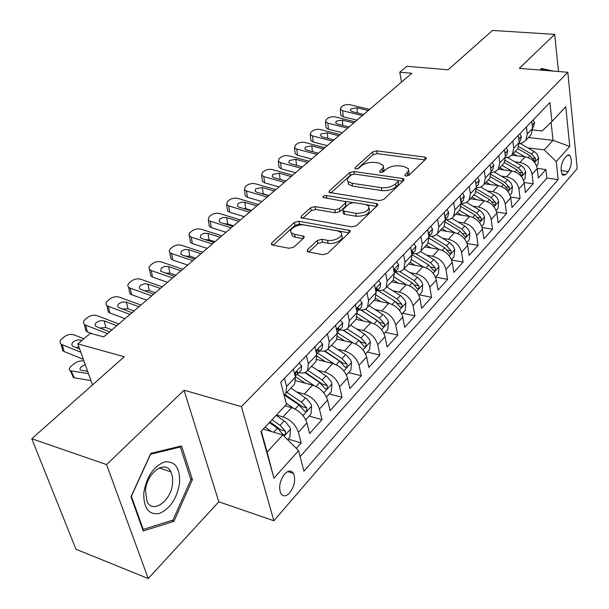 <?xml version="1.0" encoding="UTF-8"?>
<svg xmlns="http://www.w3.org/2000/svg" width="609" height="609" viewBox="0 0 609 609"><rect width="100%" height="100%" fill="white"/><g stroke="black" fill="none" stroke-linecap="round" stroke-linejoin="round"><path stroke-width="0.91" d="M405.929 176.047L409.004 175.225L425.904 158.979L426.178 157.777L424.724 157.122L376.712 150.857L372.51 151.961L355.131 167.627L354.918 168.556L355.801 168.944L358.808 168.145L361.084 166.082C364.783 163.258 369.343 162.055 374.771 162.466L378.737 163.014L383.327 165.412L383.084 167.787L379.803 171.106L379.597 172.027L380.534 172.446L383.571 171.639L385.824 169.546C389.501 166.668 394.114 165.45 399.664 165.876L403.744 166.432L408.426 168.716L408.334 171.335L405.13 174.684L404.939 175.598L405.929 176.047M289.755 492.795C294.543 486.066 295.791 479.61 293.508 473.421C291.262 470.087 288.308 470.277 284.647 473.992C279.828 480.63 278.526 487.093 280.741 493.374C283.033 496.845 286.04 496.655 289.755 492.795M307.56 249.591L307.286 251.418L308.458 251.943L322.869 254.691L327.665 253.405L349.733 232.196L350 230.529L298.897 221.227L294.337 222.445L271.759 242.801L271.447 244.612L272.52 245.084L289.267 248.282L293.987 247.018L303.685 238.05L303.982 236.307L294.52 234.275L291.505 232.942C287.6 229.662 297.771 223.594 304.607 225.064L337.432 230.857L340.812 232.394C344.61 235.782 334.478 241.826 327.482 240.296L321.91 239.276L317.205 240.532L307.56 249.591L308.085 251.852M558.476 71.519L554.692 34.37L492.506 30.45L448.117 69.784L406.827 66.29L399.793 72.22L411.806 73.278L103.736 336.891L90.368 333.313L77.823 343.902L92.499 384.911M106.583 464.591L148.231 578.55L218.806 501.778L184.047 390.217L106.583 464.591L31.767 438.731L124.297 356.737L77.823 343.902M184.047 390.217L241.408 406.637L567.816 72.273L577.233 168.586L273.867 520.764L241.408 406.637M554.692 34.37L519.302 68.353L567.816 72.273M379.331 200.612L383.845 199.409L403.584 180.431L403.858 179.107L402.45 178.467L353.875 171.51L349.566 172.651L329.302 190.914L328.989 192.383L379.331 200.612M377.397 205.598L356.547 225.642L351.895 226.891L301.006 217.778L301.318 216.149L310.575 207.806L315.059 206.611L334.798 209.877L339.327 208.674L345.273 203.155L345.569 201.655L323.006 197.445C322.831 196.258 323.935 195.634 326.325 195.573L376.316 203.497L377.671 204.114L377.397 205.598M148.231 578.55L75.98 549.249L31.767 438.731M296.324 448.384L301.181 442.956L288.186 439.104M276.44 415.034L283.018 416.906C290.676 419.768 295.807 424.892 298.425 432.276L306.928 422.882L309.616 433.532L322.024 419.677L309.136 416.061M296.735 391.983L304.325 394.031C311.907 396.748 316.939 401.765 319.436 409.073L327.604 400.052L330.131 410.618L342.052 397.296L329.279 393.901M317.487 370.181L324.795 372.046C332.308 374.626 337.249 379.544 339.624 386.784L347.48 378.113L349.848 388.588L361.32 375.776L348.66 372.586M337.432 349.208L344.488 350.898C351.918 353.357 356.775 358.176 359.044 365.347L366.603 356.996L368.826 367.394L379.871 355.055L367.326 352.063M356.623 329.005L363.436 330.55C370.797 332.895 375.563 337.614 377.732 344.717L385.01 336.678L387.096 346.978L397.738 335.095L385.299 332.293M375.098 309.539L381.691 310.955C388.976 313.186 393.658 317.814 395.728 324.841L402.747 317.099L404.703 327.315L414.957 315.858L402.64 313.224M392.889 290.767L399.276 292.061C406.492 294.193 411.09 298.737 413.077 305.695L419.837 298.227L421.679 308.352L431.575 297.299L419.365 294.832M410.047 272.657L416.244 273.844C423.384 275.877 427.906 280.338 429.802 287.227L436.333 280.018L438.054 290.059L447.607 279.386L435.511 277.072M426.597 255.179L432.618 256.267C439.683 258.201 444.128 262.578 445.948 269.399L452.251 262.441L453.865 272.39L463.091 262.083L451.581 259.997M442.576 238.294L448.43 239.291C455.425 241.141 459.795 245.442 461.538 252.187L467.621 245.473L469.143 255.331L478.057 245.366L467.141 243.493M458.006 221.965L463.7 222.886C470.628 224.652 474.929 228.877 476.603 235.561L482.48 229.068L483.904 238.835L492.529 229.205L482.145 227.522M472.927 206.185L478.468 207.03C485.327 208.72 489.56 212.868 491.159 219.484L496.853 213.203L498.185 222.886L506.528 213.561L496.632 212.046M487.352 190.914L492.757 191.69C499.547 193.304 503.712 197.385 505.249 203.931L510.753 197.849L512.002 207.448L520.086 198.42L510.624 197.057M501.314 176.13L506.581 176.838C513.303 178.384 517.399 182.395 518.883 188.881L524.212 182.997L525.384 192.505L533.21 183.758L532.083 174.303C530.66 167.886 526.625 163.943 519.972 162.466L514.826 161.811M524.143 182.525L533.21 183.758M306.928 422.882C304.363 415.528 299.27 410.443 291.642 407.642L285.088 405.815M327.604 400.052C325.16 392.767 320.159 387.796 312.607 385.132L295.753 380.694M347.48 378.113C345.151 370.896 340.241 366.024 332.765 363.489L316.886 359.538M366.603 356.996C364.372 349.855 359.561 345.082 352.154 342.669L336.952 339.099M385.01 336.678C382.878 329.606 378.151 324.924 370.82 322.625L356.021 319.337M402.747 317.099C400.707 310.095 396.056 305.505 388.801 303.312L374.132 300.237M419.837 298.227C417.888 291.292 413.321 286.786 406.142 284.7L391.595 281.815M436.333 280.018C434.461 273.159 429.977 268.729 422.859 266.742L408.456 264.04M452.251 262.441C450.462 255.651 446.047 251.304 439.005 249.408L424.724 246.881M467.621 245.473C465.908 238.743 461.569 234.48 454.603 232.661L440.452 230.301M482.48 229.068C480.836 222.407 476.565 218.212 469.668 216.477L455.646 214.269M496.853 213.203C495.277 206.611 491.067 202.493 484.246 200.833L470.354 198.77M510.753 197.849C509.238 191.333 505.105 187.275 498.345 185.692L484.581 183.766M524.212 182.997C522.758 176.534 518.685 172.553 511.994 171.038L498.352 169.233M566.781 155.79L564.101 158.812C560.638 164.978 560.189 170.467 562.746 175.285L565.738 174.6L568.387 171.54C571.821 165.351 572.247 159.878 569.674 155.12L566.781 155.79M261.284 431.18L267.1 452.106L282.842 434.933L298.555 450.614L303.921 471.199L558.171 179.586L556.245 161.598L544.248 149.883L527.919 147.934M298.555 450.614L273.951 478.217L260.972 431.515L286.489 404.323L280.734 382.231L549.919 102.502L551.952 121.48L565.769 106.758L569.75 146.457L556.245 161.598M298.966 372.617L298.966 372.617C302.924 373.561 305.794 372.822 307.583 370.417L315.995 361.54L316.794 354.781L314.876 346.749M319.763 350.814L319.771 350.822C323.699 351.69 326.561 350.913 328.373 348.493L336.457 339.967L337.34 333.23L335.544 325.275M339.761 329.857L339.769 329.865C343.659 330.672 346.521 329.857 348.348 327.421L356.128 319.223L357.095 312.516L355.405 304.629M358.998 309.699L359.005 309.699C362.865 310.453 365.72 309.608 367.57 307.157L375.045 299.27L376.088 292.594L374.505 284.784M377.519 290.287L377.527 290.287C381.348 290.988 384.195 290.112 386.06 287.654L393.262 280.056L394.373 273.411L392.889 265.676M395.363 271.591L395.37 271.591C399.161 272.238 401.993 271.332 403.874 268.873L410.816 261.55L411.989 254.943L410.595 247.284M412.567 253.557L412.575 253.557C416.328 254.159 419.152 253.23 421.04 250.763L427.739 243.707L428.964 237.137L427.663 229.547M429.162 236.163L429.17 236.17C432.892 236.718 435.701 235.767 437.597 233.3L444.06 226.495L445.339 219.956L444.121 212.45M300.13 456.666L546.882 178.087L545.923 169.553L538.341 178.026L537.245 168.602C535.851 162.207 531.84 158.287 525.217 156.84L511.773 155.173M519.302 143.534L523.017 142.628L525.788 140.306L527.287 134.003L526.442 126.893M529.777 136.104L531.071 134.734L532.578 128.453L531.756 121.374M284.494 378.326L286.588 386.456L285.933 393.247L284.053 394.967M293.462 385.307L294.695 384.005L295.403 377.222L293.355 369.115M306.373 355.587L308.344 363.649L307.583 370.417M327.376 333.755L329.225 341.748L328.373 348.493M347.556 312.79L349.284 320.699L348.348 327.421M366.953 292.632L368.574 300.465L367.57 307.157M385.619 273.235L387.141 281L386.06 287.654M403.592 254.562L405.015 262.251L403.874 268.873M420.91 236.566L422.243 244.179L421.04 250.763M437.605 219.217L438.861 226.754L437.597 233.3M453.713 202.477L454.893 209.945L453.583 216.454C451.688 218.897 448.909 219.879 445.248 219.385M458.524 211.239L459.818 209.877L461.142 203.383L460.001 195.938M469.265 186.316L470.369 193.708L469.014 200.178C467.202 202.523 464.576 203.543 461.12 203.223M473.741 195.192L475.043 193.822L476.413 187.366L475.34 180.005M484.292 170.703L485.32 178.026L483.927 184.451C482.191 186.704 479.702 187.747 476.436 187.572M488.456 179.678L489.75 178.308L491.159 171.898L490.154 164.605M498.809 155.615L499.776 162.862L498.345 169.249L495.323 171.669L491.219 172.423M502.676 164.674L503.978 163.303L505.424 156.939L504.48 149.715M512.854 141.014L513.76 148.2L512.291 154.541L509.398 156.909L505.5 157.754M516.447 150.157L517.741 148.794L519.226 142.468L518.343 135.312M518.883 188.881L520.086 198.42M505.249 203.931L506.528 213.561M491.159 219.484L492.529 229.205M476.603 235.561L478.057 245.366M461.538 252.187L463.091 262.083M445.948 269.399L447.607 279.386M429.802 287.227L431.575 297.299M413.077 305.695L414.957 315.858M395.728 324.841L397.738 335.095M377.732 344.717L379.871 355.055M359.044 365.347L361.32 375.776M339.624 386.784L342.052 397.296M319.436 409.073L322.024 419.677M298.425 432.276L301.181 442.956M282.842 434.933L263.21 429.132M544.248 149.883L553.018 140.321L551.084 122.318M528.437 137.512L553.018 140.321L569.75 146.457M532.647 129.923L542.132 130.973L551.952 121.48M218.806 501.778L273.867 520.764M399.793 72.22L401.498 82.101M537.229 168.434L545.923 169.553M546.882 178.087L558.171 179.586M442.766 227.857L444.06 226.495M426.445 245.069L427.739 243.707M409.53 262.905L410.816 261.55M391.983 281.411L393.262 280.056M373.774 300.618L375.045 299.27M354.857 320.562L356.128 319.223M335.201 341.291L336.457 339.967M314.746 362.857L315.995 361.54M273.951 478.217L267.1 452.106M553.642 71.131L541.157 68.482L540.541 70.073M143.237 530.987L173.946 521.319L192.406 479.656L181.543 445.925L150.849 453.347L130.965 496.777L143.237 530.987M190.701 479.077L192.406 479.656M171.677 520.489L173.946 521.319M407.246 176.001L409.202 173.276L408.639 170.649M383.411 167.056L383.99 169.683L382.033 172.362M424.93 159.923L377.237 153.628L373.043 154.732L357.491 168.807M351.758 174.593L350.137 175.461L330.748 193M402.686 181.299L398.058 180.629M397.89 181.604L398.088 180.667L397.106 180.226L354.423 174.052L351.401 174.859L348.949 177.074C347.237 178.696 346.909 180.173 347.967 181.512L352.002 183.286L381.303 187.671C386.997 188.158 391.724 186.902 395.492 183.895L397.89 181.604L398.415 184.481L398.179 181.178M348.158 181.71L348.546 184.344L352.581 186.126L352.002 183.286M398.415 184.481L396.025 186.78C392.265 189.787 387.537 191.043 381.851 190.548L352.581 186.126M302.703 218.38L311.222 210.676L310.575 207.806M345.737 202.485L345.874 206.048L339.944 211.567L335.422 212.777L315.698 209.481L311.222 210.676M345.136 201.335L352.55 202.523M366.633 204.776L376.598 206.367M355.74 213.34C365.073 213.188 369.397 210.752 368.711 206.04L365.156 204.418L353.608 202.576L349.102 203.771L343.171 209.306L342.882 210.859L355.74 213.34L356.341 216.271C365.659 216.119 369.975 213.683 369.29 208.956L369.168 208.324M343.309 212.884L343.491 213.767L344.755 214.33L344.146 211.422M356.341 216.271L344.755 214.33M341.375 235.044L341.443 235.356C345.234 238.751 335.125 244.81 328.137 243.265L322.564 242.237L317.875 243.501L308.839 252.012M291.582 233.239L292.198 235.858L295.213 237.198L294.52 234.275M303.046 238.644L295.213 237.198M349.048 232.851L299.575 224.12L295.015 225.338L273.076 245.191M536.582 165.907L537.93 164.43L538.6 157.891L537.1 154.237L534.504 151.732L520.147 143.473M524.851 156.795L515.351 151.314M517.102 155.835L513.204 153.575M517.817 148.687L530.02 155.706L534.687 161.096L535.631 158.546L531.558 154.047L518.822 146.716M362.408 115.55L342.7 110.785L343.21 116.768L340.827 115.268L340.751 114.325M357.034 120.148L343.21 116.768M533.179 119.889L534.557 122.767L533.53 126.786L532.677 127.684M369.594 109.399L349.437 104.611L347.084 104.512L343.704 105.304L341.032 107.245L340.309 109.293L342.7 110.785M363.71 114.439L352.329 111.691L350.388 110.473L350.951 108.844L356.958 107.785L357.361 112.901M368.308 110.503L356.958 107.785M540.822 69.35L546.562 70.56M179.602 482.846C180.104 467.872 175.088 460.899 164.567 461.934C153.498 466.349 146.571 476.641 143.77 492.818C143.48 508.264 148.703 515.138 159.444 513.44C170.299 508.568 177.021 498.368 179.602 482.846M172.613 483.074L172.514 476.923L170.931 471.846C165.374 459.376 146.693 472.683 145.467 490.588L146.982 501.397C152.669 514.567 171.494 500.659 172.613 483.074M143.229 529.404L131.361 496.274L150.606 454.238L180.348 447.021L190.899 479.702L172.994 520.078L143.229 529.404L142.575 529.16M178.909 446.557L180.348 447.021M523.519 180.272L525.049 178.597L525.719 171.959L524.182 168.267L521.548 165.724L507.48 157.548M511.705 171L502.029 165.366M503.887 169.964L499.875 167.627M504.45 162.573L516.927 169.827L521.654 175.278C522.629 175.384 522.956 174.524 522.651 172.682L518.518 168.107L505.28 160.426M510.037 195.101L511.758 193.213L512.413 186.658L511.195 183.256L508.172 180.165L494.325 172.042M498.132 185.661L488.273 179.868M490.237 184.557L486.127 182.137M490.572 176.869L503.415 184.405L508.211 189.917C509.223 190.046 509.573 189.171 509.261 187.275L505.059 182.631L491.197 174.509M496.107 210.425L498.025 208.308L498.702 201.488L497.431 198.222L494.363 195.078L480.668 186.963M484.117 200.81L474.068 194.85M476.147 199.63L471.922 197.11M476.147 191.576L489.453 199.463L494.318 205.027C495.376 205.195 495.741 204.297 495.429 202.348L491.151 197.628L476.527 188.965M481.711 226.259L483.843 223.906L484.513 216.987L483.211 213.683L480.09 210.486L466.494 202.348M469.63 216.477L459.392 210.326M461.592 215.205L457.245 212.594M461.135 206.695L475.028 215.023L479.953 220.656C481.064 220.839 481.453 219.933 481.133 217.923L476.786 213.127L461.203 203.802M347.709 128.126L327.848 123.17L328.418 129.207L326.066 127.715L325.967 126.695M342.342 132.716L328.418 129.207M519.964 133.63L521.403 136.507L520.39 140.557L519.538 141.448M355.108 121.792L335.331 116.936L332.415 116.707L328.974 117.522L326.234 119.516L325.488 121.693L327.848 123.17M349.048 126.977L337.584 124.122L335.658 122.911L336.244 121.191L342.349 120.11L342.806 125.424M353.783 122.927L342.349 120.11M332.575 141.075L312.554 135.929L313.178 142.011L310.864 140.542L310.75 139.431M327.216 145.658L313.178 142.011M506.315 147.812L507.815 150.697L506.825 154.77L505.972 155.668M340.195 134.551L320.258 129.504L317.312 129.268L313.818 130.098L310.993 132.161L310.232 134.467L312.554 135.929M333.953 139.895L322.397 136.934L320.501 135.731L321.103 133.896L327.307 132.792L327.832 138.327M338.832 135.723L327.307 132.792M316.969 154.427L296.804 149.076L297.489 155.204L295.205 153.757L295.068 152.554M311.625 158.995L297.489 155.204M492.209 162.466L493.777 165.351L492.81 169.462L491.958 170.36M324.833 147.698L304.736 142.453L301.76 142.202L298.197 143.054L295.296 145.178L294.512 147.629L296.804 149.076M318.393 153.209L306.746 150.126L304.881 148.946L305.497 146.99L311.808 145.863L312.402 151.626M323.425 148.908L311.808 145.863M490.953 170.406L490.808 169.31M300.884 168.191L280.559 162.626L281.312 168.807L279.074 167.376L278.914 166.074M295.563 172.75L281.312 168.807M477.631 177.622L479.268 180.508L478.324 184.641L477.471 185.539M308.991 161.256L288.742 155.797L285.728 155.539L282.104 156.406L279.12 158.591L278.321 161.21L280.559 162.626M302.353 166.935L290.615 163.73L288.788 162.565L289.42 160.487L295.829 159.33L296.507 165.336M307.537 162.496L295.829 159.33M476.238 186.164L476.002 184.55M466.821 242.633L469.189 240.03L469.851 233.011L468.511 229.669L465.345 226.411L451.764 218.197M454.664 232.676L444.182 226.312M446.549 231.321L442.065 228.596M445.476 222.247L460.115 231.108L465.109 236.802C466.266 237.023 466.684 236.094 466.349 234.023L461.934 229.151L445.925 219.476M284.296 182.388L263.811 176.595L264.626 182.829L262.441 181.429L262.258 180.013M278.991 186.925L264.626 182.829M462.543 193.297L464.256 196.189L463.342 200.346L462.49 201.244M292.655 175.232L272.253 169.553L269.208 169.279L265.509 170.177L262.441 172.431L261.619 175.209L263.811 176.595M285.811 181.094L273.981 177.759L272.185 176.618L272.832 174.402L279.364 173.222L280.125 179.449L285.842 181.063M280.125 179.449L279.455 179.297M291.155 176.511L279.364 173.222M460.99 202.394L461.219 200.483L460.693 200.43M451.414 259.579L454.025 256.709L454.687 249.583L453.309 246.196L450.081 242.892L436.447 234.556M439.18 249.439L428.302 242.763M430.989 247.985L426.369 245.153M429.094 238.21L444.692 247.749L449.746 253.511C450.964 253.763 451.398 252.819 451.063 250.68L446.564 245.724L431.21 236.338M267.168 197.042L246.531 191.013L247.421 197.293L245.29 195.931L245.069 194.393M261.885 201.556L247.421 197.293M446.93 209.526L448.726 212.412L447.836 216.591L446.983 217.489M275.801 189.658L255.24 183.751L252.156 183.454L248.396 184.375L245.237 186.697L244.399 189.665L246.531 191.013M268.729 195.702L256.815 192.231L255.064 191.119L255.727 188.76L262.365 187.549L263.202 193.829L268.965 195.504M263.202 193.829L261.413 193.571M274.256 190.975L262.365 187.549M445.202 219.133L445.605 216.857L444.844 216.933M435.465 277.125L438.328 273.966L438.99 266.734L437.909 263.864L434.286 259.944L420.507 251.426M423.164 266.803L411.737 259.716M414.889 265.25L410.123 262.281M411.92 254.585L428.713 264.984L433.836 270.799C435.115 271.089 435.58 270.13 435.245 267.922L430.662 262.882L415.795 253.694M249.484 212.168L228.695 205.895L229.662 212.221L227.599 210.904L227.34 209.23M244.232 216.667L229.662 212.221M430.761 226.327L432.641 229.212L431.781 233.422L430.928 234.313M258.399 204.548L237.685 198.389L234.572 198.085L230.735 199.029L227.477 201.427L226.624 204.586L228.695 205.895M251.106 210.79L239.093 207.174L237.396 206.093L238.066 203.581L241.233 202.218L244.826 202.34L245.732 208.666L251.54 210.409M245.732 208.666L243.212 208.415M256.808 205.911L244.826 202.34M428.843 236.421L429.429 233.81L428.439 234.092M418.939 295.296L422.083 291.84L422.737 284.494L421.618 281.594L417.934 277.605L403.912 268.835M406.584 284.791L394.442 277.171M398.225 283.132L393.285 280.026M394.936 272.033L412.171 282.827L417.363 288.712C418.703 289.039 419.198 288.065 418.855 285.781L414.189 280.65L399.687 271.584M231.222 227.804L210.28 221.257L211.323 227.637L209.329 226.373L209.032 224.554M226 232.265L211.323 227.637M413.998 243.745L415.97 246.622L415.148 250.855L414.295 251.745M240.426 219.918L219.56 213.515L216.408 213.188L212.495 214.162L209.138 216.637L208.278 220.001L210.28 221.257M232.889 226.373L220.793 222.605L219.149 221.569L219.834 218.882L223.069 217.482L226.715 217.611L227.697 223.99L233.552 225.81M227.697 223.99L224.561 223.777M238.781 221.333L226.715 217.611M411.867 254.303L412.674 251.38L411.44 251.943M401.803 314.145L405.244 310.362L405.899 302.894L404.741 299.963L400.988 295.898L386.776 286.908M389.41 303.457L376.316 295.144M380.96 301.668L375.616 298.273M377.664 290.318L395.028 301.318L400.288 307.263C401.689 307.644 402.214 306.654 401.864 304.287L397.121 299.065L382.871 290.051M395.447 301.6L397.669 303.411L401.864 304.287M212.335 243.958L191.241 237.137L192.375 243.57L190.457 242.359L190.115 240.388M207.159 248.388L192.375 243.57M396.619 261.801L398.682 264.671L397.905 268.927L397.053 269.817M221.859 235.812L200.841 229.136L197.651 228.794L193.091 230.08L189.46 233.102L189.034 235.47L191.241 237.137M214.063 242.481L201.876 238.553L200.3 237.563L200.985 234.701L204.304 233.255L207.996 233.392L209.07 239.817L214.962 241.712M209.07 239.817L205.362 239.68M220.153 237.266L207.996 233.392M394.259 272.809L395.294 269.604L393.817 270.51M384.028 333.686L387.781 329.56L388.435 321.978L387.56 319.603L383.982 315.302L369.001 305.642M371.612 322.823L357.277 313.605M363.055 320.897L357.095 317.061M360.817 309.958L377.245 320.501L382.566 326.508C384.043 326.942 384.606 325.929 384.256 323.478L379.415 318.164L365.316 309.128M361.053 309.973L380.016 322.542L384.256 323.478M192.809 260.667L171.563 253.557L172.789 260.035L170.962 258.894L170.558 256.754M187.679 265.06L172.789 260.035M378.585 280.543L380.747 283.406L380.008 287.676L379.163 288.567M202.66 252.24L181.49 245.282C178.262 244.491 175.301 245.046 172.606 246.942L170.056 249.119L169.211 250.832L169.736 252.423L171.563 253.557M194.598 259.137L182.319 255.042L180.82 254.105L181.505 251.045L184.908 249.553L188.653 249.705L189.81 256.183L195.74 258.155M189.81 256.183L185.585 256.13M200.901 253.747L188.653 249.705M375.966 291.977L377.26 288.521L375.532 289.846M365.583 353.981L369.671 349.482L370.318 341.778L369.412 339.38L365.179 334.562L350.571 325.084M353.151 342.943L337.188 332.537M344.496 340.865L337.622 336.381M343.027 330.162L358.792 340.408L364.182 346.483C365.735 346.963 366.329 345.935 365.971 343.392L361.038 337.98L346.97 328.845M343.453 330.131L361.7 342.395L365.971 343.392M172.606 277.955L151.207 270.541L152.524 277.065L150.804 275.991L150.332 273.685M167.521 282.31L152.524 277.065M359.858 300.001L362.127 302.848L361.434 307.149L360.597 308.025M182.791 269.239L161.476 261.977C158.218 261.154 155.204 261.718 152.417 263.682L149.768 265.958L148.923 267.488L149.281 269.224L151.207 270.541M174.448 276.379L160.669 271.226L161.355 267.952L164.849 266.415L168.64 266.582L169.888 273.106L175.864 275.169M169.888 273.106L165.161 273.167M180.972 270.799L168.64 266.582M356.95 311.838L357.826 310.933L358.541 308.162L356.554 310.011M346.414 375.06L350.868 370.165L351.507 362.332L350.563 359.904L346.247 355.009L331.433 345.265M334.014 363.855L317.677 353.068M325.229 361.609L317.053 356.204M324.346 351.02L339.624 361.084L345.082 367.219C346.719 367.76 347.351 366.709 346.993 364.075L341.961 358.556L327.771 349.231M324.894 350.891L342.677 363.01L346.993 364.075M151.679 295.86L130.136 288.118L131.559 294.687L129.945 293.698L129.405 291.209M146.655 300.161L131.559 294.687M340.401 320.227L342.783 323.059L342.136 327.368L341.306 328.243M162.23 286.831L140.763 279.249C137.482 278.389 134.406 278.975 131.536 281L129.405 282.766C127.677 284.319 127.38 285.773 128.522 287.136L130.136 288.118M153.59 294.223L139.811 288.948L139.301 287.258L140.504 285.461L144.082 283.863L147.926 284.045L149.274 290.615L155.295 292.769M149.274 290.615L144.059 290.813M160.35 288.445L147.926 284.045M337.165 332.438L338.383 331.304L339.084 328.571C338.201 328.007 337.455 328.837 336.853 331.06M326.493 396.977L331.326 391.656L331.958 383.693L331.296 381.858L327.17 376.712L311.549 366.23M314.145 385.619L297.314 374.345M305.216 383.183L295.213 376.476M304.751 372.579L319.702 382.566L325.236 388.763C326.949 389.372 327.627 388.306 327.269 385.566L322.138 379.947L307.682 370.31M305.375 372.32L322.915 384.431L327.269 385.566M129.999 314.411L108.318 306.327L109.841 312.942L108.356 312.036L107.732 309.349M125.035 318.659L109.841 312.942M320.159 341.261L322.663 344.07L322.07 348.401L321.248 349.262M140.938 305.056L119.326 297.139C116.014 296.24 112.871 296.842 109.909 298.935L107.709 300.762C105.844 302.445 105.555 303.998 106.826 305.429L108.318 306.327M131.986 312.714L118.222 307.309L117.628 305.52L118.907 303.579L122.576 301.935L126.474 302.133L127.936 308.748L133.995 310.993M127.936 308.748L122.242 309.09M138.981 306.73L126.474 302.133M316.566 353.814L318.172 352.489L318.85 349.802C317.715 349.322 316.908 350.365 316.429 352.931L316.406 353.136M305.764 419.768L311.009 413.998L311.633 405.899L310.94 404.049L306.723 398.811L290.874 388.032M293.53 408.296L286.23 403.341M284.182 394.891L298.989 404.916L304.584 411.174C306.388 411.851 307.111 410.763 306.753 407.916L301.516 402.191L286.854 392.272M284.845 394.434L302.361 406.705L306.753 407.916M107.527 333.648L85.702 325.191L87.346 331.852L85.998 331.045L85.275 328.152M92.637 333.922L87.346 331.852M299.095 363.147L301.729 365.933L301.196 370.28L300.382 371.132M118.862 323.942L97.113 315.675C93.771 314.731 90.566 315.348 87.506 317.517L85.222 319.413C83.22 321.225 82.931 322.884 84.346 324.384L85.702 325.191M109.582 331.882L95.849 326.348C94.722 325.137 94.951 323.813 96.526 322.367L100.295 320.661L104.253 320.874L105.821 327.535L111.919 329.888M105.821 327.535L99.655 328.053M116.837 325.678L104.253 320.874M295.258 375.083L295.099 376.035L297.131 374.535L297.793 371.901C296.606 371.368 295.768 372.426 295.258 375.083M287.631 439.713L289.869 437.247L290.485 429.01L289.755 427.137L285.446 421.809L276.143 415.353M83.966 361.076L82.71 360.878C79.672 360.695 76.612 361.784 73.544 364.136L71.223 366.123C69.023 368.171 68.688 369.663 70.233 370.599L71.116 370.851L74.344 377.824L73.461 377.565L72.928 374.771M271.66 431.629L265.105 427.115M88.465 373.644L71.116 370.851M90.947 380.572L74.344 377.824M269.323 422.616L277.422 428.18L283.094 434.499C284.989 435.245 285.758 434.141 285.4 431.18L280.056 425.341L271.972 419.791M269.97 421.923L280.977 429.885L285.4 431.18M85.184 364.479L81.522 366.565C79.771 368.201 79.52 369.397 80.761 370.15L87.643 371.345M80.807 352.23L62.247 344.755L64.014 351.469L62.818 350.761L61.996 347.648M83.334 359.31L64.014 351.469M83.913 338.764L74.085 334.881C70.713 333.899 67.447 334.531 64.28 336.785L61.912 338.749C59.758 340.713 59.476 342.479 61.045 344.055L62.247 344.755M78.858 346.795L76.254 347.724M79.688 349.102L72.654 346.095C71.398 344.823 71.618 343.407 73.316 341.839C75.851 340.02 78.485 339.51 81.203 340.309L81.355 340.918M81.804 340.545L81.203 340.309M283.018 416.906L291.642 407.642M304.325 394.031L312.607 385.132M324.795 372.046L332.765 363.489M344.488 350.898L352.154 342.669M363.436 330.55L370.82 322.625M381.691 310.955L388.801 303.312M399.276 292.061L406.142 284.7M416.244 273.844L422.859 266.742M432.618 256.267L439.005 249.408M448.43 239.291L454.603 232.661M463.7 222.886L469.668 216.477M478.468 207.03L484.246 200.833M492.757 191.69L498.345 185.692M506.581 176.838L511.994 171.038M519.972 162.466L525.217 156.84M527.287 134.003L532.578 128.453M286.588 386.456L295.403 377.222M308.344 363.649L316.794 354.781M329.225 341.748L337.34 333.23M349.284 320.699L357.095 312.516M368.574 300.465L376.088 292.594M387.141 281L394.373 273.411M405.015 262.251L411.989 254.943M422.243 244.179L428.964 237.137M438.861 226.754L445.339 219.956M454.893 209.945L461.142 203.383M470.369 193.708L476.413 187.366M485.32 178.026L491.159 171.898M499.776 162.862L505.424 156.939M513.76 148.2L519.226 142.468M532.083 174.303L537.245 168.602M561.095 170.604L568.387 171.54M561.894 174.098L565.738 174.6M407.863 175.415L407.36 172.553M380.031 172.324L379.803 171.106M382.589 171.845L382.056 169.013M355.374 168.845L355.131 167.627M373.043 154.732L372.51 151.961M377.237 153.628L376.712 150.857M425.158 159.703L424.724 157.122M405.343 175.887L405.13 174.684M329.705 192.802L329.302 190.914M350.137 175.461L349.566 172.651M354.385 174.052L353.875 171.51M402.914 181.079L402.45 178.467M381.851 190.548L381.303 187.671M396.025 186.78L395.492 183.895M301.79 218.205L301.318 216.149M315.698 209.481L315.059 206.611M335.422 212.777L334.798 209.877M339.944 211.567L339.327 208.674M345.874 206.048L345.273 203.155M326.919 198.306L326.325 195.573M376.834 206.147L376.316 203.497M317.875 243.501L317.205 240.532M322.564 242.237L321.91 239.276M328.137 243.265L327.482 240.296M303.404 238.309L302.825 235.79M272.314 245.039L271.759 242.801M295.015 225.338L294.337 222.445M299.575 224.12L298.897 221.227M349.277 232.63L348.706 229.943M534.603 162.405L538.584 158.051M531.558 154.047L533.994 151.42M528.247 157.617L530.02 155.706M532.898 158.211L535.631 158.546M534.512 122.66L532.19 125.089M521.502 176.724L525.704 172.126M518.518 168.107L521.03 165.404M515.062 171.845L516.927 169.827M519.797 172.309L522.651 172.682M507.975 191.508L512.413 186.658M505.059 182.631L507.647 179.838M501.443 186.537L503.415 184.405M506.269 186.856L509.261 187.275M493.998 206.778L498.687 201.663M491.151 197.628L493.83 194.743M487.375 201.708L489.453 199.463M492.293 201.883L495.429 202.348M479.557 222.567L484.498 217.162M476.786 213.127L479.557 210.143M472.835 217.39L475.028 215.023M477.837 217.405L481.133 217.923M521.357 136.401L518.807 139.065M507.769 150.59L504.975 153.506M493.724 165.252L490.687 168.434M479.214 180.409L475.903 183.872M464.621 238.888L469.836 233.186M461.934 229.151L464.796 226.061M457.793 233.612L460.115 231.108M462.893 233.445L466.349 234.023M464.203 196.083L460.602 199.843M460.807 201.198L461.317 201.274M449.16 255.788L454.672 249.759M446.564 245.724L449.526 242.534M442.241 250.398L444.692 247.749M447.417 250.04L451.063 250.68M448.666 212.313L444.76 216.385M444.943 217.497L445.697 217.619M433.151 273.274L438.975 266.909M430.662 262.882L433.73 259.571M426.125 267.77L428.713 264.984M431.393 267.206L435.245 267.922M432.573 229.113L428.348 233.529M428.492 234.374L429.528 234.549M416.571 291.399L422.722 284.677M414.189 280.65L417.363 277.224M409.438 285.773L412.171 282.827M414.775 284.974L418.855 285.781M415.901 246.523L411.326 251.304M411.486 251.867L412.757 252.096M399.382 310.187L405.883 303.084M397.121 299.065L400.41 295.517M392.135 304.439L395.028 301.318M398.613 264.572L393.665 269.741M394.076 270.038L395.378 270.289M381.546 329.682L388.42 322.169M379.415 318.164L382.825 314.48M374.185 323.798L377.245 320.501M380.678 283.307L375.334 288.879M376.012 288.902L377.344 289.168M363.033 349.909L370.302 341.969M361.038 337.98L364.585 334.158M355.557 343.895L358.792 340.408M362.05 302.757L356.288 308.771M357.262 308.481L358.61 308.771M343.803 370.934L351.492 362.53M341.961 358.556L345.646 354.59M336.206 364.776L339.624 361.084M342.7 322.96L336.488 329.446M337.774 328.83L339.152 329.142M323.805 392.782L331.943 383.891M322.138 379.947L325.96 375.822M316.086 386.471L319.702 382.566M322.58 343.971L315.881 350.967M317.517 349.992L318.91 350.327M303.008 415.521L311.618 406.104M301.516 402.191L305.497 397.898M295.152 409.05L298.989 404.916M301.638 365.842L294.429 373.37M296.438 372.008L297.847 372.373M284.099 436.181L290.47 429.216M280.056 425.341L284.197 420.865M273.669 432.223L277.422 428.18M287.661 471.579L293.508 473.421M525.788 140.306L531.071 134.734M512.291 154.541L517.741 148.794M498.345 169.249L503.978 163.303M483.927 184.451L489.75 178.308M469.014 200.178L475.043 193.822M453.583 216.454L459.818 209.877M285.933 393.247L294.695 384.005M567.893 154.907L569.674 155.12M426.285 158.409L426.178 157.777M403.988 179.83L403.858 179.107M348.546 184.344L347.967 181.512M343.491 213.767L342.882 210.859M377.839 204.959L377.671 204.114M292.198 235.858L291.505 232.942M304.211 237.312L303.982 236.307M350.205 231.511L350 230.529M532.51 127.852L533.53 126.786M340.827 115.268L340.309 109.293M159.299 467.933L170.931 471.846M519.15 141.859L520.39 140.557M326.066 127.715L325.488 121.693M505.348 156.323L506.825 154.77M310.864 140.542L310.232 134.467M491.075 171.281L492.81 169.462M295.205 153.757L294.512 147.629M476.322 186.742L478.324 184.641M279.074 167.376L278.321 161.21M461.051 202.751L463.342 200.346M262.441 181.429L261.619 175.209M460.724 200.407L461.219 200.483M445.232 219.324L447.836 216.591M245.29 195.931L244.399 189.665M445.065 216.766L445.605 216.857M428.85 236.49L431.781 233.422M227.599 210.904L226.624 204.586M428.858 233.711L429.429 233.81M411.92 254.235L415.148 250.855M209.329 226.373L208.278 220.001M412.057 251.273L412.674 251.38M394.556 272.436L397.905 268.927M190.457 242.359L189.323 235.942M394.632 269.483L395.294 269.604M376.537 291.323L380.008 287.676M170.962 258.894L169.736 252.423M376.552 288.377L377.26 288.521M357.826 310.933L361.434 307.149M150.804 275.991L149.479 269.475M357.78 307.994L358.541 308.162M338.383 331.304L342.136 327.368M129.945 293.698L128.522 287.136M338.269 328.388L339.084 328.571M318.172 352.489L322.07 348.401M108.356 312.036L106.826 305.429M317.982 349.589L318.85 349.802M297.131 374.535L301.196 370.28M85.998 331.045L84.346 324.384M296.872 371.657L297.793 371.901M70.233 370.599L73.461 377.565M62.818 350.761L61.045 344.055"/></g></svg>
